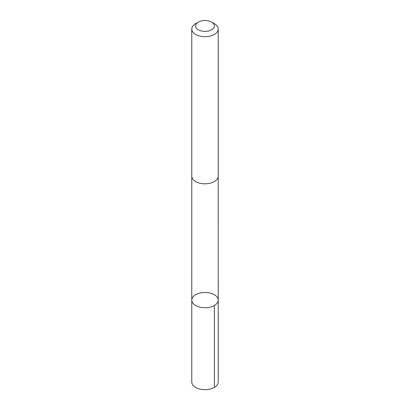 <?xml version="1.0" encoding="UTF-8"?>
<svg xmlns="http://www.w3.org/2000/svg" width="410" height="410" viewBox="0 0 410 410"><rect width="100%" height="100%" fill="white"/><g stroke="black" fill="none" stroke-linecap="round" stroke-linejoin="round"><path stroke-width="0.61" d="M214.573 294.851A13.228 7.636 180 0 1 218.228 300.115A13.228 7.636 180 0 1 205 307.751A13.228 7.636 180 0 1 191.772 300.115A13.228 7.636 180 0 1 200.085 293.027A13.228 7.636 180 0 1 214.573 294.851M191.772 382.038A13.228 7.636 0 0 0 195.426 387.306A13.228 7.636 0 0 0 209.915 389.126A13.228 7.636 0 0 0 218.228 382.038L218.228 300.115A13.228 7.636 180 0 1 205 307.751A13.228 7.636 180 0 1 191.772 300.115L191.772 382.038M198.348 22.089L195.647 23.652A13.228 7.636 0 0 0 191.772 29.048L191.772 176.172A13.228 7.636 0 0 0 195.426 181.44A13.228 7.636 0 0 0 209.915 183.265A13.228 7.636 0 0 0 218.228 176.172L218.228 29.048A13.228 7.636 0 0 0 214.353 23.652L211.652 22.089A9.409 5.432 0 0 0 198.348 22.089A9.409 5.432 0 0 0 198.189 29.679A9.409 5.432 0 0 0 211.57 29.817A9.409 5.432 0 0 0 211.652 22.089M191.772 29.048A13.228 7.636 0 0 0 195.426 34.317A13.228 7.636 0 0 0 209.915 36.141A13.228 7.636 0 0 0 218.228 29.048M214.353 305.517L214.353 387.44M191.777 176.336L191.772 300.115M218.222 176.336L218.228 300.115"/></g></svg>
